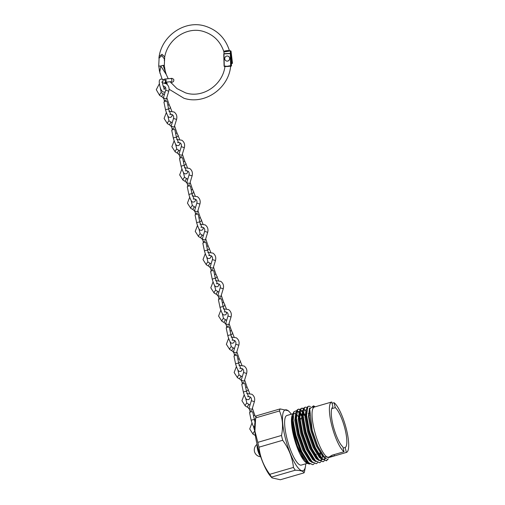<?xml version="1.0" encoding="UTF-8"?>
<svg xmlns="http://www.w3.org/2000/svg" width="505" height="505" viewBox="0 0 505 505"><rect width="100%" height="100%" fill="white"/><g stroke="black" fill="none" stroke-linecap="round" stroke-linejoin="round"><path stroke-width="0.76" d="M346.38 452.442L334.449 455.914L329.304 456.861L332.101 455.201L344.038 451.729L342.813 446.786A21.191 5.29 -106.2 0 1 333.092 425.412A21.191 5.29 -106.2 0 1 332.947 406.935L331.728 401.993A26.266 6.559 -106.2 0 1 331.728 401.993L314.363 407.043A26.266 6.559 -106.2 0 0 314.306 430.026A26.266 6.559 -106.2 0 0 329.039 457.486L346.392 452.436A26.266 6.559 -106.2 0 1 346.38 452.442L345.155 447.499A21.191 5.29 -106.2 0 0 345.016 429.023A21.191 5.29 -106.2 0 0 335.295 407.642L334.07 402.7A26.266 6.559 -106.2 0 1 346.443 429.452A26.266 6.559 -106.2 0 1 346.392 452.436M344.038 451.729A26.266 6.559 -106.2 0 1 331.659 424.976A26.266 6.559 -106.2 0 1 331.716 401.993M331.703 401.999L319.791 405.465M332.05 403.287L334.07 402.7M293.033 413.513C291.259 417.37 291.663 424.787 294.257 435.783L297.243 445.726L302.596 457.41L307.798 463.609L306.308 462.725A25.818 6.445 -106.2 0 1 293.664 436.105A25.818 6.445 -106.2 0 1 292.363 414.82L292.913 413.74L286.916 415.495A25.818 6.445 -106.2 0 0 286.859 438.087A25.818 6.445 -106.2 0 0 301.34 465.08L307.33 463.337M293.323 413.69A25.818 6.445 -106.2 0 1 293.714 413.519A25.818 6.445 -106.2 0 1 295.21 413.709M296.385 414.498A25.818 6.445 -106.2 0 1 298.133 416.379M305.752 463.798A31.701 7.916 -106.2 0 1 305.443 466.538A31.701 7.916 -106.2 0 1 296.757 466.115A31.701 7.916 -106.2 0 1 285.205 437.589A31.701 7.916 -106.2 0 1 289.599 412.067A31.701 7.916 -106.2 0 1 291.322 414.214M305.443 466.538L304.654 470.812A35.533 8.869 -106.2 0 1 304.029 472.857C303.638 471.234 300.721 470.351 295.28 470.205A35.533 8.869 -106.2 0 1 293.455 467.422C292.42 457.681 288.835 448.636 282.693 440.278A35.533 8.869 -106.2 0 1 282.068 437.86A35.533 8.869 -106.2 0 1 281.5 435.449C283.362 426.592 282.693 418.43 279.48 410.963A35.533 8.869 -106.2 0 1 280.111 408.917L288.393 410.767L289.599 412.067M282.693 440.278L258.996 447.177A35.533 8.869 -106.2 0 1 258.377 444.753A35.533 8.869 -106.2 0 1 257.802 442.348L281.5 435.449M295.28 470.205L271.583 477.099L272.05 477.9L270.85 476.606A31.701 7.916 -106.2 0 1 257.399 445.681A31.701 7.916 -106.2 0 1 255 422.13L255.599 418.841L254.911 431.081L257.802 442.348M279.48 410.963L255.789 417.856L255.599 418.841M255.789 417.856A35.533 8.869 -106.2 0 1 256.42 415.811L280.111 408.917M315.183 406.803L312.835 407.396L313.801 406.721L315.12 406.822M329.866 457.246L324.109 456.779L317.702 446.098L312.197 430.348L309.71 408.848L313.548 405.831L315.032 406.708M328.3 458.856L326.445 460.768L322.152 458.71L315.297 447.588L309.413 431.043L306.617 415.438L307.842 406.759L308.713 406.159L310.48 406.531M326.445 460.775L321.489 458.603L314.861 447.714L308.978 431.169L306.175 415.565L306.377 409.517L307.4 406.891L308.713 406.159M324.368 460.775L323.048 461.759L318.756 459.695L311.901 448.573L306.017 432.034L303.221 416.423L304.446 407.75L305.317 407.144L307.015 407.478M323.048 461.759L318.093 459.588L311.465 448.705L305.582 432.16L302.779 416.549L302.981 410.508L304.004 407.876L305.317 407.144M323.831 456.463L317.374 446.06L311.869 430.658L309.237 416.126L309.496 410.565M320.972 461.766L319.652 462.75L315.36 460.686L308.511 449.564L302.621 433.019L299.825 417.414L301.049 408.734L301.921 408.135L303.619 408.463M319.652 462.75L314.697 460.579L308.069 449.69L302.186 433.151L299.383 417.54L299.585 411.499L300.608 408.867L301.921 408.135M301.706 408.217L303.473 408.779M303.776 408.999L305.418 410.666M321.489 458.603L320.157 457.158L313.977 447.051L308.473 431.649L305.841 417.111L306.137 411.607M317.576 462.75L316.256 463.735L311.964 461.671L305.115 450.555L299.225 434.01L296.429 418.399L297.653 409.725L298.524 409.119L300.223 409.454M303.183 412.465L305.689 416.606M316.256 463.735L311.307 461.564L304.673 450.681L298.79 434.136L295.987 418.525L296.189 412.484L297.211 409.852L298.524 409.119M298.31 409.202L300.077 409.763M301.27 410.799L302.741 412.591M303.151 413.178L305.254 416.739M327.884 458.944L326.224 460.825M322.575 455.018L322.392 457.334M322.152 454.468L322.108 455.744M319.179 453.313L319.198 454.86M318.743 453.44L318.756 454.159M314.179 463.741L312.86 464.726L308.568 462.662L301.719 451.539L295.829 434.994L293.146 420.854A28.697 7.165 -106.2 0 0 295.526 435.083A28.697 7.165 -106.2 0 0 297.47 441.982L295.305 435.209L292.483 415.148L293.954 411.682L293.146 420.854M312.86 464.726L307.911 462.555L301.277 451.666L297.47 441.982M302.432 417.559L299.793 413.368M296.763 410.565L293.954 411.682M307.798 463.609L309.641 464.108M272.05 477.9L280.332 479.75L304.029 472.857M271.583 477.099A35.533 8.869 -106.2 0 1 269.758 474.315L293.455 467.422M258.996 447.177C260.031 456.911 263.623 465.957 269.758 474.315M335.295 407.642L331.722 408.684M343.135 448.087L345.155 447.499M300.153 420.861A19.506 4.867 -106.2 0 1 301.567 417.824M309.71 408.848L309.578 409.732M325.757 458.237L324.406 459.323L322.48 459.039M306.377 409.517L306.226 410.578M322.259 459.367L321.01 460.308L319.084 460.03M318.093 459.588L316.761 458.149L310.588 448.036L305.077 432.633L302.445 418.102L302.83 411.562M303.461 410.161L304.37 409.467M309.167 413.279L309.439 413.702M320.378 452.966L320.176 456.299M314.697 460.579L313.365 459.133L307.191 449.027L301.681 433.625L299.055 419.087L299.585 411.499M300.065 411.152L300.98 410.451L302.899 410.994M305.771 414.27L306.137 414.839M311.307 461.564L309.969 460.124L303.795 450.012L298.291 434.609L295.659 420.078L296.189 412.484M296.669 412.137L297.584 411.442L299.029 411.682M299.888 412.282L302.741 415.823M303.234 416.631L303.574 417.225M307.223 461.766L300.399 451.003L294.895 435.6L292.262 421.063L292.464 415.268M312.835 407.396L313.757 406.74M326.476 458.654L322.935 456.659L316.528 446.306L311.023 430.904L308.391 416.373L309.508 408.299L309.925 407.92M325.258 457.865L323.964 459.398M322.512 459.601L319.539 457.65L313.132 447.297L307.627 431.895L304.995 417.357L306.112 409.284L306.497 408.924M322.758 455.257L322.607 456.318M322.588 456.432L321.994 458.546M321.628 459.285L320.568 460.383M319.116 460.585L316.143 458.641L309.735 448.282L304.231 432.88L301.599 418.348L302.716 410.275L303.107 409.915M308.315 413.526L309.514 415.495M319.368 456.242L319.21 457.303M315.72 461.576L312.746 459.626L306.339 449.273L300.835 433.871L298.202 419.333L299.32 411.259L299.711 410.9M300.57 410.647L302.76 411.809M303.208 412.288L306.118 416.486M316.136 454.197L316.061 456.242M312.33 462.561L309.35 460.617L302.943 450.264L297.439 434.856L294.806 420.324L295.924 412.25L296.315 411.891M297.174 411.632L298.745 412.295M299.8 413.26L301.523 415.501M308.934 463.552L305.954 461.602L299.547 451.249L297.243 445.726M165.053 82.574L166.7 84.07M163.942 79.834A1.597 1.124 85 0 1 164.819 79.026A1.597 1.124 85 0 1 166.057 80.352A1.597 1.124 85 0 1 165.318 82.157M162.421 81.924A1.597 1.521 109.7 0 0 162.061 79.159L164.472 80.017A1.597 1.521 109.7 0 1 164.516 82.978M164.586 101.638L164.258 100.514L166.24 100.186M171.82 111.094L168.923 104.005A1.597 0.877 154 0 1 168.923 104.011L166.783 97.686M164.384 94.605L163.5 93.999A1.597 0.341 120.1 0 0 163.5 93.993A1.597 0.341 120.1 0 0 163.45 93.98A1.597 0.341 120.1 0 0 162.288 95.401A1.597 0.341 120.1 0 0 161.89 96.758A1.597 0.341 120.1 0 0 161.897 96.758A1.597 0.341 120.1 0 0 161.947 96.771M168.923 104.011A1.597 0.877 154 0 1 167.894 105.469M172.268 114.641L171.795 116.516L170.665 117.381C169.358 116.964 168.468 119.401 165.596 110.077L163.942 102.162A1.597 0.461 -11.8 0 1 165.009 101.486A1.597 0.461 -11.8 0 1 167.067 101.511L168.72 109.421L170.722 114.433L169.768 114.313M163.386 98.033L166.41 98.911L163.386 98.033M180.152 158.084L179.824 156.967L181.8 156.638M187.387 167.546L184.489 160.457A1.597 0.877 154 0 1 184.489 160.457L182.349 154.139M179.95 151.058L179.067 150.446A1.597 0.341 120.1 0 0 179.06 150.446A1.597 0.341 120.1 0 0 179.016 150.433A1.597 0.341 120.1 0 0 177.855 151.853A1.597 0.341 120.1 0 0 177.457 153.211A1.597 0.341 120.1 0 0 177.463 153.211A1.597 0.341 120.1 0 0 177.514 153.223M184.489 160.457A1.597 0.877 154 0 1 183.46 161.922M187.835 171.094L187.361 172.969L186.231 173.834C184.925 173.417 184.035 175.854 181.162 166.524L179.509 158.614A1.597 0.461 -11.8 0 1 180.575 157.939A1.597 0.461 -11.8 0 1 182.633 157.964L184.287 165.874L186.288 170.886L185.335 170.766M178.953 154.486L181.977 155.363L178.953 154.486M172.369 129.861L172.041 128.743L174.023 128.409M179.603 139.317L176.706 132.228A1.597 0.877 154 0 1 176.706 132.234L174.566 125.915M172.167 122.835L171.283 122.223A1.597 0.341 120.1 0 0 171.233 122.21A1.597 0.341 120.1 0 0 170.071 123.63A1.597 0.341 120.1 0 0 169.674 124.981A1.597 0.341 120.1 0 0 169.68 124.987A1.597 0.341 120.1 0 0 169.73 124.994M176.706 132.234A1.597 0.877 154 0 1 175.677 133.699M180.051 142.864L179.578 144.746L178.448 145.604C177.141 145.194 176.251 147.63 173.379 138.301L171.725 130.391A1.597 0.461 -11.8 0 1 172.792 129.716A1.597 0.461 -11.8 0 1 174.85 129.734L176.504 137.65L178.505 142.662L177.552 142.536M171.17 126.263L174.193 127.14L171.17 126.263M187.936 186.313L187.607 185.19L189.583 184.862M195.17 195.77L192.272 188.681A1.597 0.877 154 0 1 192.272 188.687L190.132 182.368M187.734 179.288L186.85 178.675A1.597 0.341 120.1 0 0 186.844 178.669A1.597 0.341 120.1 0 0 186.799 178.663A1.597 0.341 120.1 0 0 185.638 180.077A1.597 0.341 120.1 0 0 185.24 181.434A1.597 0.341 120.1 0 0 185.247 181.44A1.597 0.341 120.1 0 0 185.297 181.446M192.272 188.687A1.597 0.877 154 0 1 191.243 190.151M195.618 199.317L195.145 201.198L194.015 202.057C192.708 201.647 191.818 204.083 188.939 194.753L187.292 186.844A1.597 0.461 -11.8 0 1 188.359 186.168A1.597 0.461 -11.8 0 1 190.417 186.187L192.07 194.097L194.071 199.115L193.118 198.989M186.736 182.709L189.76 183.593L186.736 182.709M195.719 214.537L195.391 213.419L197.367 213.085M202.947 223.999L200.056 216.91A1.597 0.877 154 0 1 200.056 216.91L197.916 210.591M195.517 207.511L194.633 206.898A1.597 0.341 120.1 0 0 194.627 206.898A1.597 0.341 120.1 0 0 194.583 206.886A1.597 0.341 120.1 0 0 193.421 208.306A1.597 0.341 120.1 0 0 193.024 209.663A1.597 0.341 120.1 0 0 193.03 209.663A1.597 0.341 120.1 0 0 193.08 209.676M200.056 216.91A1.597 0.877 154 0 1 199.027 218.375M203.401 227.54L202.928 229.421L201.798 230.286C200.491 229.87 199.601 232.306 196.723 222.976L195.075 215.067A1.597 0.461 -11.8 0 1 196.142 214.391A1.597 0.461 -11.8 0 1 198.2 214.417L199.854 222.326L201.855 227.338L200.902 227.218M194.52 210.939L197.543 211.816L194.52 210.939M203.502 242.766L203.174 241.643L205.15 241.314M207.833 245.127A1.597 0.877 154 0 1 207.839 245.14L205.699 238.821M203.3 235.734L202.417 235.128A1.597 0.341 120.1 0 0 202.41 235.122A1.597 0.341 120.1 0 0 202.36 235.115A1.597 0.341 120.1 0 0 201.205 236.529A1.597 0.341 120.1 0 0 200.807 237.887A1.597 0.341 120.1 0 0 200.813 237.887A1.597 0.341 120.1 0 0 200.864 237.899M210.73 252.222L207.839 245.133A1.597 0.877 154 0 1 206.81 246.604M211.185 255.77L210.711 257.645L209.581 258.51C208.275 258.099 207.385 260.529 204.506 251.206L202.858 243.296A1.597 0.461 -11.8 0 1 203.925 242.621A1.597 0.461 -11.8 0 1 205.983 242.64L207.637 250.549L209.632 255.568L208.685 255.442M202.303 239.162L205.327 240.045L202.303 239.162M211.286 270.989L210.957 269.872L212.933 269.537M215.616 273.356A1.597 0.877 154 0 1 215.622 273.363L213.482 267.044M211.084 263.964L210.2 263.351A1.597 0.341 120.1 0 0 210.194 263.351A1.597 0.341 120.1 0 0 210.143 263.339A1.597 0.341 120.1 0 0 208.988 264.759A1.597 0.341 120.1 0 0 208.59 266.11A1.597 0.341 120.1 0 0 208.597 266.116A1.597 0.341 120.1 0 0 208.647 266.129M218.514 280.445L215.622 273.363A1.597 0.877 154 0 1 214.593 274.827M218.968 283.993L218.495 285.874L217.365 286.739C216.058 286.322 215.168 288.759 212.289 279.429L210.642 271.52A1.597 0.461 -11.8 0 1 211.709 270.844A1.597 0.461 -11.8 0 1 213.766 270.863L215.42 278.779L217.415 283.791L216.468 283.671A1.597 0.398 -106.2 0 1 216.418 283.677A1.597 0.398 -106.2 0 1 216.317 283.646M210.086 267.391L213.11 268.269L210.086 267.391M219.063 299.219L218.741 298.095L220.717 297.767M226.297 308.675L223.406 301.586A1.597 0.877 154 0 1 223.406 301.592L221.266 295.267M218.867 292.187L217.983 291.581A1.597 0.341 120.1 0 0 217.977 291.574A1.597 0.341 120.1 0 0 217.926 291.568A1.597 0.341 120.1 0 0 216.771 292.982A1.597 0.341 120.1 0 0 216.374 294.339A1.597 0.341 120.1 0 0 216.38 294.339A1.597 0.341 120.1 0 0 216.43 294.352M223.406 301.592A1.597 0.877 154 0 1 222.377 303.057M226.751 312.223L226.278 314.097L225.148 314.962C223.841 314.546 222.951 316.982 220.073 307.659L218.425 299.743A1.597 0.461 -11.8 0 1 219.492 299.074A1.597 0.461 -11.8 0 1 221.55 299.093L223.204 307.002L225.198 312.014L224.252 311.894M217.87 295.614L220.893 296.492L217.87 295.614M226.846 327.442L226.524 326.325L228.5 325.99M234.08 336.898L231.189 329.809A1.597 0.877 154 0 1 231.189 329.815L229.049 323.497M226.65 320.416L225.767 319.804A1.597 0.341 120.1 0 0 225.76 319.804A1.597 0.341 120.1 0 0 225.71 319.791A1.597 0.341 120.1 0 0 224.555 321.212A1.597 0.341 120.1 0 0 224.157 322.562A1.597 0.341 120.1 0 0 224.163 322.569A1.597 0.341 120.1 0 0 224.214 322.575M231.189 329.815A1.597 0.877 154 0 1 230.16 331.28M234.535 340.446L234.061 342.327L232.931 343.192C231.625 342.775 230.734 345.212 227.856 335.882L226.208 327.972A1.597 0.461 -11.8 0 1 227.269 327.297A1.597 0.461 -11.8 0 1 229.333 327.316L230.987 335.232L232.982 340.244L232.035 340.117M225.653 323.844L228.677 324.721L225.653 323.844M234.629 355.672L234.307 354.548L236.283 354.22M241.863 365.128L238.972 358.039A1.597 0.877 154 0 1 238.972 358.045L236.832 351.72M234.434 348.639L233.55 348.027A1.597 0.341 120.1 0 0 233.544 348.027A1.597 0.341 120.1 0 0 233.493 348.014A1.597 0.341 120.1 0 0 232.338 349.435A1.597 0.341 120.1 0 0 231.94 350.792A1.597 0.341 120.1 0 0 231.946 350.792A1.597 0.341 120.1 0 0 231.997 350.805M238.972 358.045A1.597 0.877 154 0 1 237.943 359.503M242.318 368.675L241.844 370.55L240.715 371.415C239.408 370.998 238.518 373.435 235.639 364.111L233.992 356.195A1.597 0.461 -11.8 0 1 235.052 355.52A1.597 0.461 -11.8 0 1 237.116 355.545L238.77 363.455L240.765 368.467L239.818 368.347M233.436 352.067L236.46 352.945L233.436 352.067M242.413 383.895L242.091 382.777L244.066 382.443M249.647 393.351L246.756 386.262A1.597 0.877 154 0 1 246.756 386.268L244.616 379.949M242.217 376.869L241.333 376.257A1.597 0.341 120.1 0 0 241.327 376.257A1.597 0.341 120.1 0 0 241.276 376.244A1.597 0.341 120.1 0 0 240.121 377.664A1.597 0.341 120.1 0 0 239.723 379.015A1.597 0.341 120.1 0 0 239.73 379.021A1.597 0.341 120.1 0 0 239.78 379.028M246.756 386.268A1.597 0.877 154 0 1 245.727 387.733M250.101 396.898L249.628 398.78L248.498 399.638C247.191 399.228 246.301 401.664 243.423 392.334L241.775 384.425A1.597 0.461 -11.8 0 1 242.836 383.749A1.597 0.461 -11.8 0 1 244.9 383.768L246.554 391.684L248.548 396.696L247.601 396.57M241.22 380.29L244.243 381.174L241.22 380.29M250.196 412.118L249.874 411.001L251.85 410.666M254.533 414.485A1.597 0.877 154 0 1 254.539 414.491L252.399 408.173M250 405.092L249.116 404.48A1.597 0.341 120.1 0 0 249.11 404.48A1.597 0.341 120.1 0 0 249.06 404.467A1.597 0.341 120.1 0 0 247.905 405.887A1.597 0.341 120.1 0 0 247.507 407.245A1.597 0.341 120.1 0 0 247.513 407.245A1.597 0.341 120.1 0 0 247.564 407.257M255.915 417.319L254.539 414.491A1.597 0.877 154 0 1 253.51 415.956M254.659 427.64L252.784 425.254L251.206 420.558L249.558 412.648A1.597 0.461 -11.8 0 1 250.619 411.973A1.597 0.461 -11.8 0 1 252.683 411.998L254.981 422.224M249.003 408.52L252.027 409.397L249.003 408.52M255.296 435.007A1.597 0.341 120.1 0 0 255.29 435.468A1.597 0.341 120.1 0 0 255.296 435.474A1.597 0.341 120.1 0 0 255.341 435.48M231.246 57.021L231.972 63.068L232.47 63.22L231.025 51.125L229.03 50.885C226.549 50.879 224.908 51.138 224.106 51.643L223.791 51.428C220.313 41.461 213.735 34.877 204.052 31.676C186.25 25.54 165.148 40.823 164.327 60.663L164.377 58.959L161.815 55.645L158.923 58.226C161.051 35.861 185.158 19.323 205.68 26.292C217.687 30.313 225.634 38.525 229.516 50.929M158.835 66.054L160.773 66.041L162.421 65.416L164.106 65.707M158.715 65.928L159.195 56.446L162.004 54.275L164.706 56.882L164.314 65.543L165.192 70.99L166.315 74.601L160.773 66.041L159.795 72.215M223.835 51.478C224.706 50.885 226.505 50.576 229.226 50.55L229.339 50.639M224.081 53.694L223.841 51.718L229.226 50.55M230.507 50.942L230.173 50.74L230.488 53.366M162.149 79.19L159.416 70.959L158.829 66.004M169.093 89.227L183.896 98.229C204.298 105.147 228.279 88.861 230.608 66.66L228.759 65.896L230.652 65.789L230.324 53.58L223.949 53.934L224.277 66.142L225.615 66.067A33.153 31.689 106.8 0 1 225.539 66.553L228.683 66.433A36.385 34.776 -73.2 0 0 228.759 65.896M228.191 66.18L226.019 66.3M225.615 66.067L225.015 66.572M163.715 65.757L164.213 65.435L163.09 65.353L165.728 72.903M231.473 65.953L231.145 53.738L230.64 53.587L230.974 65.795L231.486 65.985L229.1 66.155M230.608 66.66L230.463 66.262L231.486 65.985M224.933 66.591L224.094 66.174L223.766 53.959L230.892 53.498M224.82 59.262A2.557 2.443 106.8 0 1 227.938 56.118A2.557 2.443 106.8 0 1 228.879 60.373A2.557 2.443 106.8 0 1 224.82 59.262M227.97 56.131A2.557 2.443 106.8 0 1 228.954 60.398A2.557 2.443 106.8 0 1 226.493 61.023M260.548 456.356A6.647 1.66 -106.2 0 1 257.929 450.82A6.647 1.66 -106.2 0 1 257.171 444.741M260.435 456.028A6.647 1.66 -106.2 0 1 257.247 445.082M334.449 455.914L334.127 454.614M165.81 88.312A1.597 1.161 179.5 0 0 164.043 88.028A1.597 1.161 179.5 0 0 163.974 88.053M171.025 82.934L173.512 81.501L173.897 79.923C173.127 78.565 172.035 78.098 170.614 78.521A1.597 1.124 85 0 1 171.814 79.67A1.597 1.124 85 0 1 171.851 79.847A1.597 1.124 85 0 1 170.892 81.703L171.353 81.513M165.596 110.077A1.597 0.461 -11.8 0 1 166.656 109.402A1.597 0.461 -11.8 0 1 168.72 109.421M170.412 107.066A1.597 0.877 154 0 1 168.91 108.727A1.597 0.877 154 0 1 168.588 108.796M161.291 92.731A1.597 0.341 120.1 0 0 161.253 92.693A1.597 0.341 120.1 0 0 161.202 92.686A1.597 0.341 120.1 0 0 160.098 94.006A1.597 0.341 120.1 0 0 159.649 95.458A1.597 0.341 120.1 0 0 159.7 95.47M165.766 90.256L168.727 91.165M181.162 166.524A1.597 0.461 -11.8 0 1 182.223 165.855A1.597 0.461 -11.8 0 1 184.287 165.874M185.979 163.519A1.597 0.877 154 0 1 184.476 165.179A1.597 0.877 154 0 1 184.155 165.249M176.851 149.183A1.597 0.341 120.1 0 0 176.819 149.145A1.597 0.341 120.1 0 0 176.769 149.139A1.597 0.341 120.1 0 0 175.664 150.458A1.597 0.341 120.1 0 0 175.216 151.91A1.597 0.341 120.1 0 0 175.267 151.923M181.333 146.709L184.293 147.618M173.379 138.301A1.597 0.461 -11.8 0 1 174.44 137.625A1.597 0.461 -11.8 0 1 176.504 137.65M178.196 135.29A1.597 0.877 154 0 1 176.693 136.95A1.597 0.877 154 0 1 176.371 137.019M169.068 120.96A1.597 0.341 120.1 0 0 169.036 120.922A1.597 0.341 120.1 0 0 168.986 120.91A1.597 0.341 120.1 0 0 167.881 122.229A1.597 0.341 120.1 0 0 167.433 123.687A1.597 0.341 120.1 0 0 167.483 123.7M173.55 118.486L176.51 119.388M188.939 194.753A1.597 0.461 -11.8 0 1 190.006 194.078A1.597 0.461 -11.8 0 1 192.07 194.097M193.762 191.742A1.597 0.877 154 0 1 192.26 193.402A1.597 0.877 154 0 1 191.938 193.472M184.634 177.413A1.597 0.341 120.1 0 0 184.603 177.375A1.597 0.341 120.1 0 0 184.552 177.362A1.597 0.341 120.1 0 0 183.448 178.682A1.597 0.341 120.1 0 0 182.999 180.14A1.597 0.341 120.1 0 0 183.05 180.146M189.116 174.938L192.077 175.841M196.723 222.976A1.597 0.461 -11.8 0 1 197.79 222.301A1.597 0.461 -11.8 0 1 199.854 222.326M201.545 219.972A1.597 0.877 154 0 1 200.043 221.626A1.597 0.877 154 0 1 199.721 221.701M192.418 205.636A1.597 0.341 120.1 0 0 192.386 205.598A1.597 0.341 120.1 0 0 192.336 205.585A1.597 0.341 120.1 0 0 191.231 206.905A1.597 0.341 120.1 0 0 190.783 208.363A1.597 0.341 120.1 0 0 190.833 208.376M196.899 203.161L199.86 204.064M204.506 251.206A1.597 0.461 -11.8 0 1 205.573 250.53A1.597 0.461 -11.8 0 1 207.637 250.549M209.329 248.195A1.597 0.877 154 0 1 207.826 249.855A1.597 0.877 154 0 1 207.505 249.924M200.201 233.865A1.597 0.341 120.1 0 0 200.169 233.828A1.597 0.341 120.1 0 0 200.119 233.815A1.597 0.341 120.1 0 0 199.014 235.134A1.597 0.341 120.1 0 0 198.566 236.593A1.597 0.341 120.1 0 0 198.616 236.599M204.683 231.385L207.643 232.294M212.289 279.429A1.597 0.461 -11.8 0 1 213.356 278.754A1.597 0.461 -11.8 0 1 215.42 278.779M217.112 276.418A1.597 0.877 154 0 1 215.61 278.078A1.597 0.877 154 0 1 215.288 278.154M207.984 262.089A1.597 0.341 120.1 0 0 207.953 262.051A1.597 0.341 120.1 0 0 207.902 262.038A1.597 0.341 120.1 0 0 206.798 263.357A1.597 0.341 120.1 0 0 206.349 264.816A1.597 0.341 120.1 0 0 206.4 264.828M212.466 259.614L215.427 260.517M220.073 307.659A1.597 0.461 -11.8 0 1 221.139 306.983A1.597 0.461 -11.8 0 1 223.204 307.002M224.895 304.648A1.597 0.877 154 0 1 223.393 306.308A1.597 0.877 154 0 1 223.071 306.377M215.768 290.318A1.597 0.341 120.1 0 0 215.736 290.274A1.597 0.341 120.1 0 0 215.685 290.268A1.597 0.341 120.1 0 0 214.581 291.587A1.597 0.341 120.1 0 0 214.133 293.045A1.597 0.341 120.1 0 0 214.183 293.051M220.249 287.837L223.21 288.746M227.856 335.882A1.597 0.461 -11.8 0 1 228.923 335.206A1.597 0.461 -11.8 0 1 230.987 335.232M232.679 332.871A1.597 0.877 154 0 1 231.176 334.531A1.597 0.877 154 0 1 230.854 334.6M223.551 318.541A1.597 0.341 120.1 0 0 223.519 318.503A1.597 0.341 120.1 0 0 223.469 318.491A1.597 0.341 120.1 0 0 222.364 319.81A1.597 0.341 120.1 0 0 221.916 321.268A1.597 0.341 120.1 0 0 221.966 321.281M228.033 316.067L230.993 316.97M235.639 364.111A1.597 0.461 -11.8 0 1 236.706 363.436A1.597 0.461 -11.8 0 1 238.77 363.455M240.462 361.1A1.597 0.877 154 0 1 238.96 362.76A1.597 0.877 154 0 1 238.638 362.83M231.334 346.765A1.597 0.341 120.1 0 0 231.303 346.727A1.597 0.341 120.1 0 0 231.252 346.72A1.597 0.341 120.1 0 0 230.147 348.04A1.597 0.341 120.1 0 0 229.699 349.492A1.597 0.341 120.1 0 0 229.75 349.504M235.816 344.29L238.777 345.199M243.423 392.334A1.597 0.461 -11.8 0 1 244.489 391.659A1.597 0.461 -11.8 0 1 246.554 391.684M248.245 389.323A1.597 0.877 154 0 1 246.743 390.984A1.597 0.877 154 0 1 246.421 391.053M239.118 374.994A1.597 0.341 120.1 0 0 239.086 374.956A1.597 0.341 120.1 0 0 239.035 374.944A1.597 0.341 120.1 0 0 237.931 376.263A1.597 0.341 120.1 0 0 237.483 377.721A1.597 0.341 120.1 0 0 237.533 377.734M243.593 372.52L246.56 373.422M251.206 420.558A1.597 0.461 -11.8 0 1 252.273 419.889A1.597 0.461 -11.8 0 1 254.337 419.908M255.65 418.576A1.597 0.877 154 0 1 254.526 419.213A1.597 0.877 154 0 1 254.204 419.283M246.901 403.217A1.597 0.341 120.1 0 0 246.869 403.179A1.597 0.341 120.1 0 0 246.819 403.173A1.597 0.341 120.1 0 0 245.714 404.492A1.597 0.341 120.1 0 0 245.266 405.944A1.597 0.341 120.1 0 0 245.316 405.957M251.376 400.743L254.343 401.652M254.684 431.447A1.597 0.341 120.1 0 0 254.653 431.409A1.597 0.341 120.1 0 0 254.602 431.396A1.597 0.341 120.1 0 0 253.497 432.716A1.597 0.341 120.1 0 0 253.049 434.174A1.597 0.341 120.1 0 0 253.1 434.18M230.286 50.746L230.747 50.91M232.477 63.239L231.416 63.409M230.52 50.973L230.817 53.461M231.41 63.119L231.334 60.442M229.213 51.144L224.302 51.901M231.656 63.081L231.972 63.068L231.656 63.081M225.344 66.363L224.277 66.407L224.851 66.584M224.106 66.161L223.772 53.953M224.012 53.7L230.381 53.347M231.145 53.738L231.486 66.029M320.991 452.789L318.384 453.547M309.533 415.489L309.205 415.583M306.238 416.448L305.809 416.574M302.842 417.439L301.75 417.755M323.547 456.173L324.109 456.779M302.628 412.44L302.981 410.508M306.573 461.109L307.911 462.555M301.87 410.849L302.192 411.19M162.061 79.159L160.836 79.115C159.731 79.613 158.418 79.954 159.965 86.462C160.918 90.452 162.471 92.339 164.624 92.125L165.236 91.815M161.726 82.182L162.465 81.57C162.212 82.965 163.21 87.314 164.674 89.177L163.727 89.057M167.123 84.436L167.035 83.072L165.299 82.208M170.614 78.521L164.819 79.026M170.892 81.703L165.305 82.189M163.5 93.993L161.253 92.693L160.224 87.289M163.153 85.97L164.523 86.437C165.697 87.239 166.101 88.489 165.728 90.199L163.355 97.976M162.459 82.776L166.271 83.761C168.72 85.591 169.56 88.047 168.79 91.134L166.41 98.911M164.258 100.514C164.213 99.144 163.424 97.894 161.89 96.758L159.649 95.458L156.279 89.701L159.365 83.798M179.06 150.446L176.819 149.145L175.563 144.07M178.297 142.41L180.089 142.89C181.263 143.685 181.667 144.941 181.295 146.652L178.921 154.429M176.636 139.475L181.838 140.213C184.287 142.038 185.127 144.499 184.35 147.586L181.977 155.363M179.824 156.967C179.774 155.597 178.991 154.347 177.457 153.211L175.216 151.91L171.877 146.69L174.092 140.895M171.283 122.223L169.036 120.922L167.78 115.847M170.513 114.187L172.306 114.66C173.48 115.462 173.884 116.718 173.512 118.429L171.138 126.206M168.853 111.252L174.055 111.99C176.504 113.814 177.343 116.27 176.573 119.363L174.193 127.14M172.041 128.743C171.99 127.374 171.208 126.117 169.674 124.981L167.433 123.687L164.093 118.467L166.309 112.665M186.844 178.669L184.603 177.375L183.347 172.3M186.08 170.639L187.873 171.113C189.047 171.915 189.451 173.171 189.078 174.882L186.705 182.659M184.42 167.698L189.621 168.436C192.07 170.267 192.91 172.723 192.134 175.816L189.76 183.593M187.607 185.19C187.557 183.82 186.774 182.57 185.24 181.434L182.999 180.14L179.66 174.919L181.876 169.118M194.627 206.898L192.386 205.598L191.13 200.523M193.863 198.863L195.656 199.342C196.83 200.138 197.234 201.394 196.862 203.105L194.488 210.882M192.197 195.927L197.405 196.666C199.854 198.49 200.693 200.952 199.917 204.039L197.543 211.816M195.391 213.419C195.34 212.049 194.558 210.793 193.024 209.663L190.783 208.363L187.443 203.143L189.659 197.341M202.41 235.122L200.169 233.828L198.913 228.752M201.647 227.092L203.439 227.566C204.613 228.367 205.017 229.623 204.645 231.334L202.271 239.111M199.98 224.151L205.188 224.889C207.637 226.72 208.477 229.175 207.7 232.268L205.327 240.045M203.174 241.643C203.124 240.273 202.341 239.023 200.807 237.887L198.566 236.593L195.227 231.372L197.442 225.571M210.194 263.351L207.953 262.051L206.696 256.976M209.43 255.315L211.223 255.789C212.397 256.591 212.801 257.847 212.428 259.557L210.055 267.334M207.763 252.38L212.971 253.119C215.42 254.943 216.26 257.405 215.483 260.492L213.11 268.269M210.957 269.872C210.907 268.502 210.118 267.246 208.59 266.11L206.349 264.816L203.01 259.595L205.219 253.794M217.977 291.574L215.736 290.274L214.48 285.205M217.213 283.545L219.006 284.018C220.18 284.82 220.584 286.076 220.212 287.787L217.838 295.558M215.547 280.603L220.754 281.342C223.204 283.172 224.043 285.628 223.267 288.721L220.893 296.492M218.741 298.095C218.69 296.725 217.901 295.475 216.374 294.339L214.133 293.045L210.793 287.825L213.003 282.024M225.76 319.804L223.519 318.503L222.263 313.428M224.996 311.768L226.789 312.241C227.963 313.043 228.367 314.299 227.995 316.01L225.621 323.787M223.33 308.833L228.538 309.571C230.987 311.396 231.827 313.857 231.05 316.944L228.677 324.721M226.524 326.325C226.474 324.955 225.684 323.699 224.157 322.562L221.916 321.268L218.577 316.048L220.786 310.247M233.544 348.027L231.303 346.727L230.046 341.651M232.78 339.998L234.573 340.471C235.747 341.273 236.151 342.523 235.778 344.233L233.405 352.01M231.113 337.056L236.321 337.794C238.77 339.625 239.61 342.081 238.833 345.167L236.46 352.945M234.307 354.548C234.257 353.178 233.468 351.928 231.94 350.792L229.699 349.492L226.36 344.271L228.569 338.476M241.327 376.257L239.086 374.956L237.83 369.881M240.563 368.221L242.356 368.694C243.53 369.496 243.934 370.752 243.561 372.463L241.188 380.24M238.897 365.285L244.104 366.018C246.554 367.848 247.393 370.304 246.617 373.397L244.243 381.174M242.091 382.777C242.04 381.408 241.251 380.151 239.723 379.015L237.483 377.721L234.143 372.501L236.353 366.699M249.11 404.48L246.869 403.179L245.613 398.104M248.346 396.444L250.139 396.924C251.313 397.719 251.717 398.975 251.345 400.686L248.971 408.463M246.68 393.509L251.888 394.247C254.337 396.072 255.177 398.533 254.4 401.62L252.027 409.397M249.874 411.001C249.823 409.631 249.034 408.381 247.507 407.245L245.266 405.944L241.927 400.724L244.136 394.929M254.892 431.548L253.396 426.334M255.372 435.525L253.049 434.174L249.71 428.953L251.919 423.152M160.009 73.395L158.721 65.978M231.031 51.131L232.268 63.51M224.946 66.508C222.598 85.225 202.429 98.601 185.524 92.844L176.965 88.609L170.147 81.772M166.296 74.557L168.222 78.73M228.247 66.18L225.95 66.306M257.077 444.349A6.874 6.874 0 0 0 260.681 456.741"/></g></svg>
